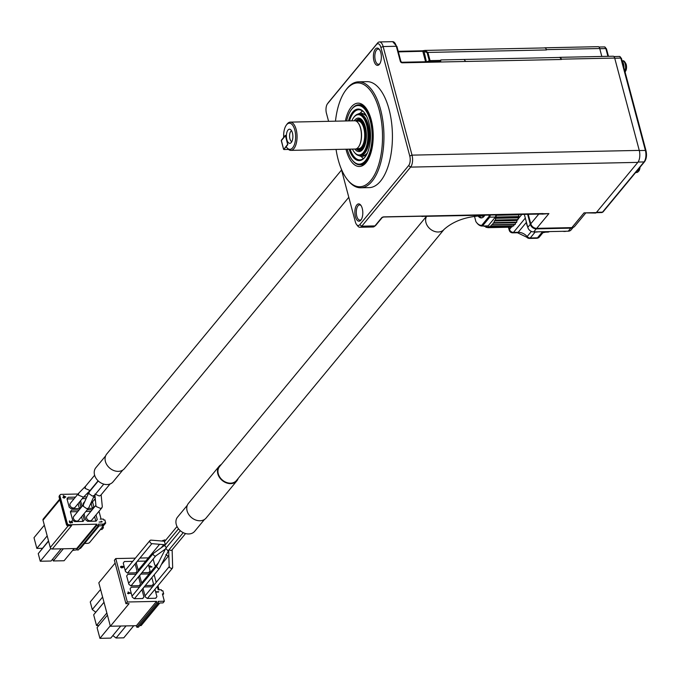 <?xml version="1.0" encoding="UTF-8"?>
<svg xmlns="http://www.w3.org/2000/svg" width="680" height="680" viewBox="0 0 680 680"><rect width="100%" height="100%" fill="white"/><g stroke="black" fill="none" stroke-linecap="round" stroke-linejoin="round"><path stroke-width="1.02" d="M48.586 541.135L38.242 553.639L40.264 561.238L51.093 561.017L61.174 548.828M38.242 553.639L48.509 540.855M52.742 559.019L53.261 560.966L64.09 560.745L74.162 548.556M44.345 525.181L34 537.693L36.848 548.394L42.364 548.284M77.248 549.763L72.624 550.417M64.09 497.114L65.356 497.088L63.792 496.009L63.809 497.445L63.792 496.009M50.855 548.437L40.264 561.238M63.342 548.777L53.261 560.966M47.192 535.891L36.848 548.394M80.512 548.267L79.033 549.066M65.356 497.088L63.809 497.445M101.762 527.825L103.403 527.79L102 529.482L100.436 529.508L91.273 540.515M103.249 524.059A1.768 1.385 39.6 0 0 104.193 523.634L102.799 525.325A1.768 1.385 39.6 0 1 101.847 525.75L103.249 524.059L98.404 524.161L98.617 524.935A0.884 0.697 -140.4 0 1 98.507 525.512L78.412 549.822A0.884 0.697 39.6 0 1 76.942 549.279L76.738 548.496L52.258 549.015A1.768 1.385 39.6 0 1 50.277 547.494L43.01 520.192A1.768 1.385 -140.4 0 1 43.222 519.035L59.653 499.154M103.403 527.79L103.003 526.32M101.091 519.112L99.008 511.292M63.997 498.151L64.192 497.496L64.362 498.142L62.858 497.531L63.682 497.123L62.841 497.471M101.881 522.002L99.11 522.062M70.805 522.979L71.111 522.495L70.38 523.031L69.538 522.402L69.411 520.906L70.295 522.707L70.771 521.721L72.114 522.478L71.528 521.058L72.063 521.042L72.48 522.597L71.111 522.495M72.216 522.877L72.182 522.112M70.788 522.563L70.32 523.013M69.326 521.858L69.725 521.092M79.416 508.581L78.106 503.676M74.06 498.814L67.022 498.958M84.626 543.422L87.371 543.362A1.768 0.739 165.1 0 0 89.641 542.487L105.689 523.073L104.439 523.098A1.768 1.385 39.6 0 1 104.193 523.634M101.847 525.75L98.583 525.818L79.874 548.437A1.768 1.385 39.6 0 0 80.826 548.012L99.186 525.802M59.177 497.335A1.768 1.768 0 0 1 59.483 495.635A1.768 1.385 39.6 0 0 59.27 496.791L66.538 524.093A1.768 1.385 39.6 0 0 68.519 525.615L71.663 525.546L68.144 525.827A1.768 0.807 88.8 0 1 67.906 525.759M59.483 495.635L60.18 494.793A1.768 1.385 -140.4 0 0 59.976 495.95L67.235 523.251L66.538 524.093A1.768 0.739 165.1 0 0 66.402 524.518A1.768 1.768 0 0 0 68.144 525.827A1.768 0.807 88.8 0 0 68.519 525.615L69.216 524.773L96.841 524.195L97.044 524.968A0.884 0.697 -140.4 0 0 98.507 525.512M59.976 495.95L59.27 496.791A1.768 0.739 165.1 0 0 59.134 497.216L66.402 524.518M92.412 508.317L91.145 503.574M86.13 498.559L82.272 498.644M63.682 497.123L63.274 495.567L65.892 497.071L64.192 497.496M101.397 521.526L102.161 521.662M101.626 521.679L101.056 521.296L101.592 521.288M79.526 508.581L80.835 506.991L79.679 508.581L71.204 508.759L69.224 507.238L66.997 498.856L68.153 497.275L75.463 497.123M79.501 501.985L80.835 506.991M105.689 523.073L104.865 519.971L103.606 519.996L103.36 519.069L100.224 519.129M76.738 548.496L96.841 524.195M67.235 523.251A1.768 1.385 39.6 0 0 69.216 524.773M60.18 494.793A1.768 1.385 -140.4 0 1 61.132 494.368L78.03 494.012M88.272 493.799L86.793 493.833M95.548 501.551L94.885 499.052M92.514 508.308L93.831 506.727L92.675 508.308L88.451 508.394M92.54 501.883L93.831 506.727M83.716 496.952L86.887 496.885M82.059 506.362L80.554 500.718M82.968 515.015L84.252 519.843L83.096 521.424L74.621 521.602L72.641 520.081L70.414 511.708L71.57 510.119L79.084 509.966M87.295 509.796L92.267 509.685M96.007 514.913L97.248 519.571L96.093 521.152L87.618 521.331L85.638 519.809L84.022 513.748M83.164 505.036A3.111 2.44 -140.4 0 1 83.538 503.021L84.83 501.458M83.428 497.241L75.148 507.263A3.111 2.44 -140.4 0 1 72.292 507.798A3.111 2.44 -140.4 0 1 69.989 505.333A3.111 2.44 -140.4 0 1 70.355 503.302L78.761 493.127L78.412 495.142L83.478 497.173M95.931 521.152L97.248 519.571M90.873 511.377L85.901 511.479M95.829 521.16L94.614 516.604M82.943 521.424L84.252 519.843M77.69 511.649L70.439 511.802M82.832 521.433L81.575 516.707M93.517 497.301L95.149 497.598M85.476 486.319L78.761 493.127M95.914 505.274L86.972 516.086A3.111 2.44 39.6 0 0 86.606 518.126A3.111 2.44 39.6 0 0 88.918 520.591A3.111 2.44 39.6 0 0 91.766 520.047L101.864 507.833M83.291 504.875L73.788 516.366A3.111 2.44 39.6 0 0 73.423 518.398A3.111 2.44 39.6 0 0 75.735 520.863A3.111 2.44 39.6 0 0 78.582 520.327L88.477 508.36M98.09 480.811L90.032 490.543L85.076 488.393L85.527 486.26M95.982 505.903L96.186 506.54L100.572 508.436L101.966 507.705L102.297 506.608M83.436 504.696L83.385 506.353L86.844 508.725L88.68 508.045M100.734 495.261L99.331 495.992L94.945 494.096M94.392 495.363L92.514 496.128L89.054 493.765L89.046 492.175M105.621 455.897L95.863 467.695A11.127 8.729 39.6 0 0 98.88 481.517A11.127 8.729 39.6 0 0 113.016 481.873L122.766 470.084M341.538 170.017L106.76 453.968A11.483 9.01 39.6 0 0 108.953 467.398A11.483 9.01 39.6 0 0 123.029 469.906A11.483 9.01 39.6 0 0 124.457 468.596L348.798 197.276M121.609 567.681L122.145 566.942L120.938 566.687L121.448 567.868M128.758 593.045L130.024 593.011L128.554 592.271L128.477 593.376L128.554 592.271M112.871 635.553L116.059 638.001L123.751 637.84L133.748 625.744M126.064 625.906L116.059 638.001M107.423 615.128L97.078 627.631L99.926 638.341L110.755 638.112L120.759 626.016M104.006 602.284L93.661 614.788L96.509 625.498L106.853 612.986M96.509 625.498L98.889 625.447M95.778 612.238L92.267 609.543L102.612 597.04M100.589 589.441L90.245 601.944L92.267 609.543M122.256 567.792L122.544 567.426L121.601 567.902L120.564 567.163M159.043 589.789L157.947 585.684M156.859 581.578L155.864 581.111M99.926 638.341L110.27 625.829M149.541 566.585L149.863 566.04L150.263 567.035L150.96 566.38L152.065 566.992M122.272 567.766L122.213 567.324M121.031 566.644L120.496 566.814M128.588 593.776L128.834 593.317L128.554 593.776L127.492 593.342L128.358 593.053L128.069 591.965L130.636 593.274L128.834 593.317M158.686 591.719L156.238 591.77L158.686 591.719L158.423 592.11M158.406 592.05L156.323 592.093M115.132 563.065L98.821 582.803L110.372 626.237L129.081 603.619L125.936 603.678L114.384 560.244L115.779 558.56L135.38 558.152M139.723 625.625L141.134 625.591L159.834 602.973L162.97 602.913L164.373 601.222L162.409 593.869L163.668 593.844L162.715 595M110.372 626.237L136.425 625.693L136.841 627.24L138.406 627.207L158.508 602.905L158.091 601.35L164.373 601.222M152.099 566.976L151.64 566.916M150.969 567.248L150.407 567.077M149.566 566.058L150.033 565.675M149.677 566.865L149.846 565.726M121.873 566.669L122.366 566.755M123.071 567.647L123.182 566.78L122.026 566.483M123.08 566.703L123.505 566.729M122.782 566.559L123.242 566.508M122.408 566.508L122.935 566.372M121.822 566.593L122.579 566.295M121.406 566.542L122.103 566.253M120.895 566.661L121.635 566.27M120.59 566.755L121.176 566.321M120.547 567.248L120.87 566.414M163.668 593.844L162.843 590.741L161.585 590.767L161.313 589.738L158.177 589.807L157.293 586.483M136.841 627.24L156.935 602.939L158.508 602.905M156.935 602.939L156.528 601.384L127.338 601.995L125.936 603.678M136.425 625.693L156.528 601.384M127.338 601.995L115.779 558.56M139.953 558.05L148.376 557.88M156.119 565.488L154.768 565.139L153.153 559.071M156.196 582.369L154.181 574.795M138.542 576.742L140.496 584.094L139.34 585.675L130.866 585.854L128.885 584.332L126.658 575.96L127.814 574.37L136.144 574.2M151.844 577.626L153.493 583.822L152.337 585.404L145.291 585.557M141.976 584.137L139.647 575.688L140.803 574.098L149.141 573.928M154.955 589.313L156.91 596.666L155.754 598.247L147.28 598.425L145.299 596.913L143.064 588.531L144.228 586.95L152.558 586.772M141.958 589.586L143.913 596.938L142.757 598.519L134.283 598.697L132.303 597.176L130.076 588.803L131.231 587.222L139.561 587.044M135.124 563.89L137.079 571.251L135.923 572.832L127.449 573.01L125.469 571.489L123.242 563.116L124.397 561.527L132.727 561.357M148.427 564.783L150.076 570.979L148.92 572.56L141.874 572.704M138.55 571.293L136.23 562.844L137.385 561.255L145.724 561.085M125.749 569.798L125.018 569.806M128.316 572.994L128.146 572.331M137.079 571.251L135.77 572.832M138.745 569.525L138.014 569.542M150.076 570.979L148.758 572.56M145.579 595.212L144.849 595.229M148.147 598.409L147.976 597.754M156.91 596.666L155.593 598.255M132.583 595.485L131.861 595.501M135.158 598.681L134.98 598.026M143.913 596.938L142.605 598.527M153.493 583.822L152.175 585.412M142.162 582.369L141.431 582.386M140.496 584.094L139.188 585.675M129.166 582.641L128.435 582.658M131.742 585.837L131.563 585.174M164.832 541.263L150.773 540.107L149.974 540.498L149.651 541.773L151.274 543.609L165.316 544.774M164.45 539.894L162.494 541.067M169.388 566.423L169.286 567.426L171.641 568.548L172.465 568.131L172.558 567.129M156.519 566.542L158.415 568.828L159.341 568.557L168.7 550.222M165.861 554.591L167.909 555.951L168.844 555.534L161.423 564.51M165.35 544.799L153.255 553.512L153.077 554.608L154.921 556.223L155.771 555.9M165.376 544.714L164.466 541.705L177.038 526.498M185.572 533.553L171.921 550.052L170.977 550.486L169.056 549.788M168.733 550.163L167.731 550.545L165.758 548.369L180.336 530.715M166.387 547.587L164.985 546.065L165.053 545.122M283.773 149.439L287.64 144.347L285.43 135.694M285.362 135.787L281.291 140.692L283.585 149.303M286.221 146.736L283.747 149.345M291.609 130.806A5.474 2.508 -91.2 0 0 290.802 131.41A5.474 2.508 -91.2 0 0 289.629 137.198A5.474 2.508 -91.2 0 0 291.83 141.644M281.35 140.344L285.2 135.668M187.306 505.3L177.556 517.097A11.127 8.729 39.6 0 0 180.566 530.918A11.127 8.729 39.6 0 0 194.709 531.275L204.459 519.486M283.917 149.532L288.464 149.43M287.988 130.067A7.064 3.239 88.8 0 1 290.462 129.506A7.064 3.239 88.8 0 1 292.876 136.204A7.064 3.239 88.8 0 1 290.743 142.995A7.064 3.239 88.8 0 1 286.705 139.052A7.064 3.239 88.8 0 1 287.988 130.067M283.679 137.326L285.328 135.328L287.81 144.636L286.152 146.633A13.073 5.992 -91.2 0 0 286.781 147.526A13.073 5.992 -91.2 0 0 294.38 144.636A13.073 5.992 -91.2 0 0 294.032 127.712A13.073 5.992 -91.2 0 0 286.314 125.137A13.073 5.992 -91.2 0 0 283.679 137.326L283.764 137.411M221.289 464.483A11.483 9.01 39.6 0 0 219.155 466.233L188.445 503.37A11.483 9.01 39.6 0 0 191.556 517.625A11.483 9.01 39.6 0 0 206.142 517.998L236.852 480.862A11.483 9.01 39.6 0 0 238.17 478.44M286.314 125.137L286.986 124.219A14.127 6.477 88.8 0 1 287.274 123.837A14.127 6.477 88.8 0 1 290.284 122.119A14.127 6.477 88.8 0 1 297.058 136.111A14.127 6.477 88.8 0 1 290.878 150.374A14.127 6.477 88.8 0 1 287.487 148.418L286.781 147.526M219.155 466.233A11.483 9.01 39.6 0 0 222.267 480.488A11.483 9.01 39.6 0 0 236.852 480.862M290.284 122.119L354.628 120.776A14.127 6.477 88.8 0 1 361.403 134.776A14.127 6.477 88.8 0 1 355.215 149.039L290.878 150.374M426.385 216.444L219.564 466.573A10.948 8.593 39.6 0 0 218.272 473.756A10.948 8.593 39.6 0 0 226.406 482.426A10.948 8.593 39.6 0 0 236.445 480.531L444.125 229.364A10.948 8.593 -140.4 0 1 438.243 231.999A10.948 8.593 -140.4 0 1 427.983 226.678A10.948 8.593 -140.4 0 1 426.538 216.435M356.371 148.784A15.011 6.885 -91.2 0 0 365.568 134.682A15.011 6.885 -91.2 0 0 355.793 120.989M355.691 120.946A15.716 7.208 88.8 0 1 358.989 119.102A15.716 7.208 88.8 0 1 364.556 124.431M364.981 144.976A15.716 7.208 88.8 0 1 359.644 150.535A15.716 7.208 88.8 0 1 356.269 148.827M484.644 215.543A11.483 5.27 88.8 0 1 482.834 216.291A11.483 5.27 88.8 0 1 481.244 215.798M358.989 119.102L360.069 119.076A15.716 7.208 88.8 0 1 361.335 119.289M361.981 150.246A15.716 7.208 88.8 0 1 360.723 150.51L359.644 150.535M479.417 215.866A13.26 6.086 -91.2 0 0 481.704 217.855M354.238 120.785A16.779 7.693 88.8 0 1 354.764 120.088A16.779 7.693 88.8 0 1 360.536 118.694A16.779 7.693 88.8 0 1 366.384 134.666A16.779 7.693 88.8 0 1 361.207 150.867A16.779 7.693 88.8 0 1 354.832 149.047M481.763 217.863A13.073 5.992 88.8 0 1 481.389 217.787A13.073 5.992 88.8 0 1 478.958 215.9M352.401 149.09A20.137 9.239 -91.2 0 0 354.28 152.175A20.137 9.239 -91.2 0 0 367.931 135.175A20.137 9.239 -91.2 0 0 353.982 117.147A20.137 9.239 -91.2 0 0 353.558 117.682A20.137 9.239 -91.2 0 0 351.815 120.836M484.84 215.22A13.073 5.992 88.8 0 1 484.075 216.325A13.073 5.992 88.8 0 1 481.296 217.915A13.073 5.992 88.8 0 1 478.057 215.959M353.787 117.385A20.842 9.562 88.8 0 1 354.008 117.07A20.842 9.562 88.8 0 1 354.442 116.509A20.842 9.562 88.8 0 1 358.878 113.977A20.842 9.562 88.8 0 1 368.875 134.614A20.842 9.562 88.8 0 1 359.745 155.652A20.842 9.562 88.8 0 1 354.756 152.77A20.842 9.562 88.8 0 1 354.518 152.456M474.495 216.359L475.889 221.595A20.493 9.401 -91.2 0 0 476.544 222.496A20.493 9.401 -91.2 0 0 481.729 225.318L488.903 216.648A20.493 9.401 -91.2 0 0 489.319 215.126M360.085 155.635A20.842 9.562 -91.2 0 0 360.417 155.644A20.842 9.562 -91.2 0 0 364.854 153.111A20.842 9.562 -91.2 0 0 369.147 129.566A20.842 9.562 -91.2 0 0 359.55 113.968A20.842 9.562 -91.2 0 0 359.21 113.985M481.729 225.318L482.46 226.006A21.199 9.724 88.8 0 1 482.094 226.024A21.199 9.724 88.8 0 1 477.012 223.091A21.199 9.724 88.8 0 1 476.773 222.785M490.322 215.109A21.199 9.724 88.8 0 1 489.762 217.175L488.903 216.648M489.762 217.175L482.46 226.006L488.113 225.887L495.406 217.056L489.762 217.175M361.981 113.917A20.842 9.562 88.8 0 1 366.673 116.442M367.438 152.864A20.842 9.562 88.8 0 1 362.848 155.593M487.373 225.904A21.199 9.724 -91.2 0 0 487.747 225.904A21.199 9.724 -91.2 0 0 488.113 225.887M495.406 217.056A21.199 9.724 -91.2 0 0 495.975 214.99M485.12 225.964L484.313 226.465L484.058 225.989M496.366 214.982L495.363 220.04L494.343 220.949L493.994 222.878L493.06 223.159L492.592 224.927L491.75 224.723L491.054 226.431L490.178 225.922L489.404 227.358L488.521 226.533L487.704 227.673L486.837 226.542L485.988 227.375L485.214 225.964M492.592 224.927L515.185 224.459L515.661 222.691L516.596 222.402L517.055 220.235L517.956 219.564L518.959 214.506M362.423 110.933A25.084 11.5 -91.2 0 0 360.672 112.633A25.084 11.5 -91.2 0 0 360.468 112.888M361.377 156.672A25.084 11.5 -91.2 0 0 363.418 158.55M489.473 227.324L512.006 226.891L512.465 225.989M491.096 226.423L513.646 225.964L514.199 224.476M364.565 112.922A25.084 11.5 -91.2 0 0 358.793 109.744A25.084 11.5 -91.2 0 0 353.455 112.786A25.084 11.5 -91.2 0 0 349.52 120.887M350.106 149.141A25.084 11.5 -91.2 0 0 359.839 159.894A25.084 11.5 -91.2 0 0 365.475 156.468M348.5 120.904A25.789 11.832 88.8 0 1 352.656 112.183A25.789 11.832 88.8 0 1 364.327 112.617A25.789 11.832 88.8 0 1 365.253 156.782A25.789 11.832 88.8 0 1 349.087 149.167M347.2 149.201A29.325 13.447 -91.2 0 0 352.274 160.081A29.325 13.447 -91.2 0 0 372.138 135.337A29.325 13.447 -91.2 0 0 351.832 109.081A29.325 13.447 -91.2 0 0 351.22 109.862A29.325 13.447 -91.2 0 0 346.613 120.946M625.88 70.644A4.947 2.269 88.8 0 0 626.45 65.816L626.458 65.798A4.998 2.295 88.8 0 0 626.229 64.634A4.998 2.295 88.8 0 0 625.88 63.622M351.45 109.565A30.03 13.77 88.8 0 1 351.671 109.251A30.03 13.77 88.8 0 1 352.3 108.443A30.03 13.77 88.8 0 1 358.683 104.797A30.03 13.77 88.8 0 1 373.082 134.53A30.03 13.77 88.8 0 1 359.941 164.84A30.03 13.77 88.8 0 1 352.741 160.675A30.03 13.77 88.8 0 1 352.503 160.369M548.556 231.608L548.471 231.676A3.536 1.623 88.8 0 1 547.715 232.109L545.666 232.152A3.536 1.623 -91.2 0 0 546.423 231.719L548.471 231.676A3.536 2.465 48.5 0 0 549.329 231.591M526.592 222.895A8.475 6.655 39.6 0 0 526.847 224.757A8.475 6.655 39.6 0 0 527.578 226.601M534.65 231.897A8.475 6.655 39.6 0 0 537.982 231.821M535.211 231.982L530.247 237.983A3.536 1.623 -91.2 0 1 529.499 238.417A3.536 3.536 0 0 1 526.77 237.218A3.536 0.433 -41.4 0 1 527.153 236.529A3.536 2.771 39.6 0 0 530.247 237.983L537.481 237.838A3.536 2.771 39.6 0 0 539.376 236.988L543.745 231.701M562.895 231.302A8.475 6.655 39.6 0 0 566.227 231.234M359.941 164.84L362.449 164.781A30.03 13.77 -91.2 0 0 364.276 164.475M363.035 104.975A30.03 13.77 -91.2 0 0 361.199 104.746L358.683 104.797M345.389 120.972A31.671 14.526 88.8 0 1 351.279 107.007A31.671 14.526 88.8 0 1 361.539 104.023A31.671 14.526 88.8 0 1 373.209 134.53A31.671 14.526 88.8 0 1 362.822 165.495A31.671 14.526 88.8 0 1 345.984 149.226M524.331 214.395L527.782 227.358A5.296 4.156 -140.4 0 0 533.723 231.914L568.25 231.191A5.296 4.156 39.6 0 0 571.098 229.917L573.197 227.375M518.917 215.203A16.601 7.616 -91.2 0 0 519.171 214.506M623.942 67.779A6.715 3.077 -91.2 0 0 623.526 63.886A6.715 3.077 -91.2 0 0 622.174 61.123M635.375 172.831A6.715 3.077 -91.2 0 0 636.454 171.521M336.065 149.439L336.065 149.439A51.927 23.817 -91.2 0 0 347.319 179.554A51.927 23.817 -91.2 0 0 382.517 135.728A51.927 23.817 -91.2 0 0 346.553 89.224A51.927 23.817 -91.2 0 0 345.466 90.618A51.927 23.817 -91.2 0 0 335.478 121.176M527.637 214.327L530.298 224.324A5.296 4.156 39.6 0 0 536.24 228.871L570.766 228.157A5.296 4.156 39.6 0 0 573.019 227.434M440.895 59.942L440.657 61.302A1.062 0.773 -144.4 0 0 439.458 61.353L439.841 60.647A1.062 0.833 39.6 0 0 439.824 60.681M429.548 61.676A10.905 5.006 88.8 0 1 429.275 60.775L427.1 52.589L423.623 51.264L398.352 51.876M345.466 90.618L346.137 89.692A52.989 24.302 88.8 0 1 347.242 88.272A52.989 24.302 88.8 0 1 358.522 81.829A52.989 24.302 88.8 0 1 383.928 134.3A52.989 24.302 88.8 0 1 360.731 187.791A52.989 24.302 88.8 0 1 348.032 180.446L347.319 179.554M379.627 49.767A7.599 3.485 -91.2 0 0 378.156 49.113A7.599 3.485 -91.2 0 0 376.541 50.031A7.599 3.485 -91.2 0 0 374.977 58.608A7.599 3.485 -91.2 0 0 378.471 64.294A7.599 3.485 -91.2 0 0 379.907 63.572M527.952 214.319L530.604 224.315A4.947 3.885 39.6 0 0 536.154 228.565L570.682 227.843A4.947 3.885 39.6 0 0 571.965 227.613M422.356 216.52L421.515 216.282A1.062 0.986 -59.3 0 0 422.203 216.393L542.258 214.021A3.885 1.785 88.8 0 0 543.082 213.554L542.938 213.715A3.536 1.623 88.8 0 1 542.189 214.149A3.536 1.623 88.8 0 1 541.764 214.03M421.515 216.282L421.005 216.223A1.062 0.484 88.8 0 0 421.234 216.095L422.203 216.393M440.657 61.302L439.748 62.016A1.062 0.527 -97.1 0 0 439.204 61.472A1.062 0.527 -97.1 0 0 439.152 61.48M398.208 51.314L422.382 50.813A1.062 0.484 88.8 0 0 422.152 50.941L423.844 50.583L426.411 61.744M423.844 50.583L424.94 50.422L427.89 52.428A1.062 0.442 165.1 0 0 427.1 52.589M360.731 187.791L369.206 187.612A52.989 24.302 -91.2 0 0 392.402 134.13A52.989 24.302 -91.2 0 0 366.996 81.651L358.522 81.829M328.38 102.578A8.832 4.054 88.8 0 1 328.55 102.323A8.832 4.054 88.8 0 1 328.738 102.085L377.587 43.01A8.832 4.054 88.8 0 1 379.466 41.939A8.832 4.054 88.8 0 1 383.137 46.546L412.029 155.133A8.832 4.054 88.8 0 1 410.609 167.11L361.76 226.194A8.832 4.054 88.8 0 1 359.873 227.264A8.832 4.054 88.8 0 1 357.756 226.041L356.575 224.553A7.064 3.239 -91.2 0 0 359.771 224.672L408.62 165.597A7.064 3.239 -91.2 0 0 409.768 156.018L380.868 47.421A7.064 3.239 -91.2 0 0 376.431 44.591L327.582 103.674A7.064 3.239 -91.2 0 0 327.428 103.861A7.064 3.239 -91.2 0 0 326.434 113.254L328.584 121.32M356.804 204.944A8.653 3.97 88.8 0 1 360.723 205.088A8.653 3.97 88.8 0 1 361.029 219.912A8.653 3.97 88.8 0 1 355.462 216.877A8.653 3.97 88.8 0 1 356.804 204.944M361.08 205.589A7.599 3.485 -91.2 0 0 359.609 204.927A7.599 3.485 -91.2 0 0 357.995 205.853A7.599 3.485 -91.2 0 0 356.43 214.429A7.599 3.485 -91.2 0 0 359.924 220.116A7.599 3.485 -91.2 0 0 361.369 219.394M375.351 49.121A8.653 3.97 88.8 0 1 379.27 49.266A8.653 3.97 88.8 0 1 379.576 64.09A8.653 3.97 88.8 0 1 374.008 61.064A8.653 3.97 88.8 0 1 375.351 49.121M542.938 213.715L548.904 213.596L542.189 214.149M439.841 60.647L440.938 59.934L559.802 57.46L561.332 59.177A3.536 1.623 88.8 0 0 559.869 57.333A3.536 1.623 88.8 0 0 559.444 57.468M544.467 47.931A3.536 1.623 88.8 0 1 544.892 47.795A3.536 1.623 88.8 0 1 546.363 49.64L546.448 49.955A3.885 1.785 -91.2 0 0 544.833 47.923L424.94 50.422M341.199 168.716L355.334 221.841A7.064 3.239 -91.2 0 0 356.575 224.553M528.241 214.319L530.757 223.788A5.296 4.156 39.6 0 0 536.707 228.344L571.854 227.613A5.296 4.156 39.6 0 0 574.702 226.338L585.531 213.248M559.869 57.333L613.215 56.219A3.536 1.623 88.8 0 1 614.686 58.063L639.26 150.399A8.832 4.054 88.8 0 1 637.832 162.375L596.292 212.611A3.536 1.623 88.8 0 1 595.544 213.035L584.052 212.865L571.854 227.613M544.892 47.795L598.247 46.682A3.536 1.623 88.8 0 1 599.717 48.526L601.825 56.457M43.01 520.192L59.84 499.842M50.277 547.494L68.187 525.827M71.663 525.546L52.258 549.015M76.942 549.279L97.044 524.968M281.333 140.301L283.594 149.243M358.13 122.893A13.779 6.315 88.8 0 1 361.548 134.768A13.779 6.315 88.8 0 1 358.632 146.778M356.643 148.648L358.657 148.614A13.779 6.315 -91.2 0 0 364.692 134.708A13.779 6.315 -91.2 0 0 358.088 121.066L356.074 121.099M484.406 215.73L481.253 215.798A10.948 5.024 -91.2 0 0 482.74 215.262M356.957 121.082A14.127 6.477 88.8 0 1 365.168 134.691A14.127 6.477 88.8 0 1 357.536 148.631M487.407 227.315L486.055 227.341M510.391 227.137L487.798 227.613M512.116 226.788L489.515 227.256M513.774 225.82L491.181 226.287M491.623 224.868L492.294 224.85M492.609 224.927L515.168 224.451M515.329 224.255L492.728 224.731M493.06 223.159L515.661 222.691M493.195 222.963L515.797 222.496M493.994 222.878L516.596 222.402M516.732 222.156L494.139 222.624M494.343 220.949L516.944 220.481M494.462 220.711L516.987 220.32M495.236 220.337L517.837 219.861M517.956 219.564L495.363 220.04M495.431 218.297L518.033 217.829M495.533 218.017L518.126 217.549M496.264 217.37L518.865 216.894M518.959 216.554L496.358 217.031M496.306 215.28L518.899 214.804M640.024 167.203A4.947 2.269 88.8 0 1 639.387 169.949M529.499 238.417L536.724 238.263A3.536 1.623 -91.2 0 0 537.481 237.838L542.529 231.727M526.77 237.218L517.42 232.738A3.536 1.623 -91.2 0 0 518.168 232.314A10.242 8.041 -140.4 0 1 527.153 236.529L531.377 231.421M517.42 232.738L512.712 232.84A3.536 1.623 -91.2 0 0 513.468 232.407L518.168 232.314L526.439 222.309M543.09 232.492A10.242 8.041 -140.4 0 1 546.423 231.719L546.482 231.65M624.886 71.332A6.179 2.839 -91.2 0 0 625.217 64.099A6.179 2.839 -91.2 0 0 622.642 60.877C623.688 60.299 624.886 61.506 626.221 64.49L626.34 69.428L625.107 72.131M635.707 172.558L636.412 172.542A6.179 2.839 -91.2 0 0 638.987 168.462M525.317 218.076L513.468 232.407A3.536 2.771 39.6 0 1 509.498 229.373L511.547 226.899M512.712 232.84A3.536 3.536 0 0 1 509.226 230.214A3.536 1.47 -14.9 0 1 509.498 229.373L508.929 227.23M517.973 219.121L521.84 214.446M570.766 228.157L568.25 231.191M533.723 231.914L536.24 228.871M530.298 224.324L527.782 227.358M439.433 61.378L439.118 61.472A1.062 0.484 88.8 0 1 439.56 62.033L402.296 62.806A1.768 1.385 39.6 0 1 400.316 61.285L396.321 46.274A8.832 4.054 -91.2 0 0 392.649 41.658L396.925 46.504A1.062 0.442 165.1 0 0 396.321 46.274L383.137 46.546L380.868 47.421M425.587 61.761L422.824 51.365A1.062 0.484 88.8 0 0 422.382 50.813L424.873 50.43M546.448 49.955L427.89 52.428L430.066 60.614A1.062 0.442 165.1 0 0 429.275 60.775L426.81 61.735M543.082 213.554L383.962 216.869A1.062 0.484 88.8 0 1 383.732 216.996L421.005 216.223A1.062 0.484 88.8 0 1 420.775 216.104M396.839 46.758A1.062 0.442 165.1 0 0 396.925 46.504L400.92 61.523A1.062 0.442 165.1 0 0 400.316 61.285M376.431 44.591L377.587 43.01M606.381 49.053A1.062 0.442 165.1 0 0 606.458 48.798A1.062 0.442 165.1 0 0 605.854 48.569A3.179 1.462 -91.2 0 0 604.537 46.911L606.458 48.798L608.464 56.321M607.92 56.329L605.854 48.569L599.76 48.697M596.556 212.287L602.488 212.168A1.062 0.833 39.6 0 0 603.058 211.913L601.817 212.551A3.179 1.462 -91.2 0 0 602.488 212.168L644.028 161.933A8.475 3.885 -91.2 0 0 645.396 150.433L620.823 58.097A1.062 0.442 -14.9 0 1 621.435 58.335A1.062 0.442 -14.9 0 1 621.35 58.591M614.737 58.225L620.823 58.097A3.179 1.462 -91.2 0 0 619.505 56.44L613.929 56.559M639.302 150.56L645.396 150.433A1.062 0.442 -14.9 0 1 646 150.671A1.062 0.442 -14.9 0 1 645.915 150.926M638.069 162.053L644.028 161.933A1.062 0.833 39.6 0 0 644.597 161.679C646.501 158.839 646.969 155.168 646 150.671L621.435 58.335L619.505 56.44M440.054 60.409L430.066 60.614A10.6 4.862 -91.2 0 0 430.38 61.659M383.962 216.869A1.768 0.739 165.1 0 0 381.692 217.745A1.062 0.833 39.6 0 0 382.262 217.489L383.732 216.996A1.062 0.484 88.8 0 1 383.528 216.903M375.504 225.658L373.056 226.993A8.832 4.054 -91.2 0 0 374.935 225.913A1.062 0.833 39.6 0 0 375.504 225.658L382.262 217.489A1.062 0.833 39.6 0 0 382.389 217.251M359.771 224.672L361.76 226.194L374.935 225.913L381.692 217.745M637.832 162.375L410.609 167.11L408.62 165.597M409.768 156.018L412.029 155.133L639.26 150.399M400.834 61.778A1.062 0.442 165.1 0 0 400.92 61.523L401.854 62.254A1.062 0.484 88.8 0 1 402.296 62.806M401.633 62.381A1.062 0.484 88.8 0 1 401.854 62.254L439.118 61.472A1.062 0.484 88.8 0 0 438.889 61.608M464.075 59.491L465.69 61.472L439.748 62.016A2.117 1.666 -140.4 0 1 439.56 62.033M465.69 61.472L561.417 59.483M327.582 103.674L328.738 102.085M548.904 213.596L536.707 228.344M538.781 214.098L530.757 223.788M599.717 48.526L546.363 49.64M596.292 212.611L584.052 212.865M614.686 58.063L561.332 59.177M95.251 498.61L90.159 504.772M90.032 490.543L83.377 497.292M85.425 486.379L94.622 475.252M94.885 494.879L95.99 506.022M101.124 494.793L102.289 506.489M88.85 492.515L83.24 504.993M94.282 495.592L88.723 507.952M100.623 495.388L110.058 483.981M94.138 495.771L103.776 484.117M89.105 492.108L98.285 480.998M149.915 540.575L125.196 570.469M151.852 543.66L127.585 573.002M162.809 540.421L162.291 541.05M159.596 544.298L138.193 570.197M163.804 544.646L161.245 547.748M169.175 566.678L145.027 595.884M172.414 568.2L147.416 598.425M156.476 566.593L132.031 596.156M159.341 568.557L134.428 598.697M158.508 562.598L141.61 583.04M153.23 553.545L128.613 583.312M155.703 555.985L131.01 585.854M165.665 540.26L164.492 539.903M168.682 550.256L169.184 567.001M172.133 549.797L172.66 567.553M165.758 548.369L156.442 566.652M165.435 548.998L155.609 556.044M168.657 550.273L183.226 532.652M165.138 545.003L178.517 528.819M281.358 140.25L285.243 135.549M481.253 215.798C465.69 216.699 453.313 221.221 444.125 229.364M354.28 152.175L354.756 152.77M353.558 117.682L354.008 117.07M359.55 113.968L358.878 113.977M360.417 155.644L359.745 155.652M476.544 222.496L477.012 223.091M357.221 154.981L361.666 156.672L364.76 155.728L367.064 153.68M366.274 115.643L364.82 114.308L360.74 112.88L356.388 114.758M487.747 225.904L482.094 226.024M365.211 113.849L364.183 113.866M366.087 155.524L365.05 155.542M487.433 227.35L485.988 227.375M510.298 227.205L487.704 227.673M512.006 226.891L489.404 227.358M513.646 225.964L491.054 226.431M352.274 160.081L352.741 160.675M351.22 109.862L351.671 109.251M547.715 232.109A3.536 3.536 0 0 0 549.491 231.582M536.724 238.263A3.536 3.536 0 0 0 539.376 236.988M545.666 232.152L542.904 232.722M636.412 172.542L637.577 172.261L639.158 170.655L640.058 167.161M622.106 60.885L622.642 60.877M509.226 230.214L508.436 227.239M634.601 107.84L630.717 93.219M644.597 161.679L603.058 211.913M392.649 41.658L379.466 41.939M596.241 212.67L601.817 212.551M598.961 47.022L604.537 46.911M327.428 103.861L328.55 102.323M373.056 226.993L359.873 227.264"/></g></svg>
